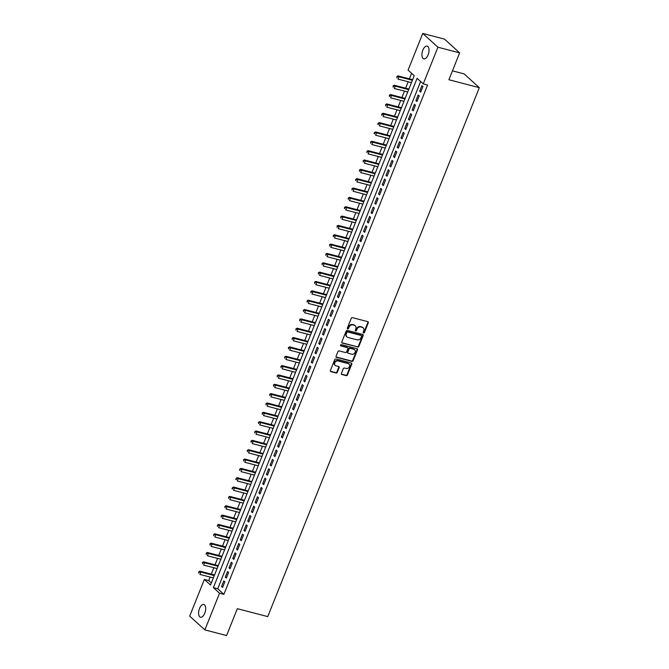 <?xml version="1.0" encoding="UTF-8"?>
<svg xmlns="http://www.w3.org/2000/svg" width="669" height="669" viewBox="0 0 669 669"><rect width="100%" height="100%" fill="white"/><g stroke="black" fill="none" stroke-linecap="round" stroke-linejoin="round"><path stroke-width="1" d="M363.551 333.02A0.711 0.594 132.2 0 0 364.404 332.535L368.301 322.793A1.012 0.853 132.2 0 0 367.816 321.655L352.463 317.65A1.012 0.853 132.2 0 0 351.242 318.352L347.345 328.094A0.711 0.594 132.2 0 0 348.541 328.404L349.042 327.141A3.236 2.735 132.2 0 1 352.948 324.917L354.227 325.251A3.236 2.735 132.2 0 1 355.231 325.786A3.236 2.735 132.2 0 1 355.783 328.897L355.281 330.16A0.711 0.594 132.2 0 0 356.468 330.469L356.978 329.207A3.236 2.735 132.2 0 1 360.875 326.982L362.155 327.317A3.236 2.735 132.2 0 1 363.158 327.852A3.236 2.735 132.2 0 1 363.71 330.963L363.208 332.225A0.711 0.594 132.2 0 0 363.551 333.02M363.175 332.66A0.711 0.594 132.2 0 0 363.995 332.167L367.891 322.416A1.012 0.853 132.2 0 0 367.883 321.672M347.32 328.529A0.711 0.594 132.2 0 0 348.131 328.036L348.633 326.773L349.042 327.141M355.247 330.595A0.711 0.594 132.2 0 0 356.059 330.101L356.569 328.839L356.978 329.207M199.513 608.481A6.598 3.245 104.6 0 1 203.802 604.475A6.598 3.245 104.6 0 1 204.764 613.239A6.598 3.245 104.6 0 1 200.474 617.244A6.598 3.245 104.6 0 1 199.513 608.481M422.85 50.1A6.598 3.245 104.6 0 1 427.14 46.094A6.598 3.245 104.6 0 1 428.101 54.866A6.598 3.245 104.6 0 1 423.812 58.872A6.598 3.245 104.6 0 1 422.85 50.1M341.433 373.377A1.012 0.853 132.2 0 0 341.918 374.515L346.224 375.635A1.012 0.853 132.2 0 0 347.445 374.941L351.769 364.112A1.012 0.853 132.2 0 0 351.284 362.974L335.938 358.977A1.012 0.853 132.2 0 0 334.717 359.671L330.386 370.501A1.012 0.853 132.2 0 0 330.871 371.638L336.072 372.993A1.012 0.853 132.2 0 0 337.293 372.298L339.15 367.666A1.012 0.853 132.2 0 0 338.665 366.528L336.081 365.851A2.709 2.283 132.2 0 1 335.244 365.408A2.709 2.283 132.2 0 1 335.035 362.314A2.709 2.283 132.2 0 1 338.046 360.942L348.148 363.576A2.709 2.283 132.2 0 1 348.984 364.028A2.709 2.283 132.2 0 1 349.201 367.114A2.709 2.283 132.2 0 1 346.191 368.485L344.502 368.042A1.012 0.853 132.2 0 0 343.281 368.744L341.433 373.377M422.741 33.45L444.467 39.103L459.645 52.876L448.899 79.745L479.313 87.664L267.751 616.601L237.336 608.681L226.59 635.55L204.873 629.897L189.687 616.124L204.363 579.446L210.518 585.024L414.228 75.714L408.073 70.128L422.741 33.45L437.927 47.223L423.251 83.901L417.096 78.315L213.386 587.633L219.541 593.211L204.873 629.897M459.645 52.876L437.927 47.223M420.617 81.509L217.734 588.762L223.889 594.348L427.6 85.03L423.251 83.901M223.889 594.348L219.541 593.211M357.631 347.102A1.012 0.853 132.2 0 0 358.852 346.408L363.183 335.587A1.012 0.853 132.2 0 0 362.698 334.45L347.345 330.453A1.012 0.853 132.2 0 0 346.124 331.147L341.8 341.968A1.012 0.853 132.2 0 0 342.285 343.105L357.221 346.734A1.012 0.853 132.2 0 0 358.442 346.04L362.774 335.211A1.012 0.853 132.2 0 0 362.765 334.467M357.48 349.854L353.148 360.675A1.012 0.853 132.2 0 1 351.927 361.369L336.574 357.371A1.012 0.853 132.2 0 1 336.089 356.234L337.945 351.601A1.012 0.853 132.2 0 1 339.166 350.907L345.388 352.53A1.012 0.853 132.2 0 0 346.609 351.835L347.838 348.758A1.012 0.853 132.2 0 0 347.353 347.621L340.872 345.932A0.711 0.594 132.2 0 1 341.382 344.644L356.995 348.708A1.012 0.853 132.2 0 1 357.48 349.854L357.07 349.477L352.739 360.307L353.148 360.675M420.701 92.146L422.942 86.535L421.913 85.607L419.672 91.218L420.701 92.146M416.963 101.487L419.204 95.884L418.175 94.956L415.934 100.559L416.963 101.487M413.225 110.837L415.466 105.225L414.437 104.297L412.196 109.908L413.225 110.837M409.487 120.177L411.728 114.575L410.699 113.646L408.458 119.249L409.487 120.177M405.749 129.527L407.99 123.916L406.961 122.987L404.72 128.599L405.749 129.527M402.01 138.868L404.252 133.265L403.223 132.337L400.982 137.939L402.01 138.868M398.272 148.217L400.514 142.606L399.485 141.677L397.244 147.289L398.272 148.217M394.534 157.558L396.776 151.955L395.747 151.027L393.506 156.63L394.534 157.558M390.796 166.907L393.038 161.296L392.017 160.368L389.768 165.979L390.796 166.907M387.058 176.248L389.299 170.645L388.279 169.717L386.03 175.32L387.058 176.248M383.32 185.597L385.561 179.986L384.541 179.058L382.292 184.669L383.32 185.597M379.582 194.938L381.823 189.335L380.803 188.407L378.554 194.01L379.582 194.938M375.844 204.288L378.085 198.685L377.065 197.748L374.816 203.359L375.844 204.288M372.106 213.637L374.347 208.026L373.327 207.097L371.078 212.7L372.106 213.637M368.368 222.978L370.609 217.375L369.589 216.438L367.34 222.049L368.368 222.978M364.63 232.327L366.871 226.716L365.851 225.788L363.61 231.39L364.63 232.327M360.892 241.668L363.133 236.065L362.113 235.128L359.872 240.74L360.892 241.668M357.154 251.017L359.395 245.406L358.375 244.478L356.134 250.081L357.154 251.017M353.416 260.358L355.657 254.755L354.637 253.819L352.396 259.43L353.416 260.358M349.678 269.707L351.919 264.096L350.899 263.168L348.658 268.771L349.678 269.707M345.94 279.048L348.189 273.445L347.161 272.509L344.92 278.12L345.94 279.048M342.202 288.398L344.451 282.786L343.423 281.858L341.182 287.461L342.202 288.398M338.464 297.738L340.713 292.136L339.685 291.199L337.444 296.81L338.464 297.738M334.726 307.088L336.975 301.476L335.947 300.548L333.706 306.151L334.726 307.088M330.988 316.429L333.237 310.826L332.209 309.889L329.968 315.5L330.988 316.429M327.25 325.778L329.499 320.167L328.471 319.238L326.229 324.841L327.25 325.778M323.512 335.119L325.761 329.516L324.733 328.579L322.491 334.191L323.512 335.119M319.782 344.468L322.023 338.857L320.995 337.929L318.753 343.532L319.782 344.468M316.044 353.809L318.285 348.206L317.257 347.27L315.015 352.881L316.044 353.809M312.306 363.158L314.547 357.547L313.518 356.619L311.277 362.222L312.306 363.158M308.568 372.499L310.809 366.896L309.78 365.968L307.539 371.571L308.568 372.499M304.83 381.848L307.071 376.237L306.042 375.309L303.801 380.92L304.83 381.848M301.092 391.189L303.333 385.587L302.304 384.658L300.063 390.261L301.092 391.189M297.354 400.539L299.595 394.927L298.566 393.999L296.325 399.61L297.354 400.539M293.616 409.88L295.857 404.277L294.828 403.348L292.587 408.951L293.616 409.88M289.878 419.229L292.119 413.618L291.09 412.689L288.849 418.301L289.878 419.229M286.14 428.57L288.381 422.967L287.352 422.039L285.111 427.642L286.14 428.57M282.402 437.919L284.643 432.308L283.614 431.38L281.373 436.991L282.402 437.919M278.664 447.26L280.905 441.657L279.876 440.729L277.635 446.332L278.664 447.26M274.926 456.609L277.167 450.998L276.138 450.07L273.897 455.681L274.926 456.609M271.188 465.95L273.429 460.347L272.4 459.419L270.159 465.022L271.188 465.95M267.449 475.299L269.691 469.688L268.662 468.76L266.421 474.371L267.449 475.299M263.711 484.64L265.953 479.037L264.924 478.109L262.683 483.712L263.711 484.64M259.973 493.99L262.215 488.378L261.186 487.45L258.945 493.061L259.973 493.99M256.235 503.331L258.477 497.728L257.448 496.799L255.207 502.402L256.235 503.331M252.497 512.68L254.738 507.069L253.71 506.14L251.469 511.752L252.497 512.68M248.759 522.021L251 516.418L249.98 515.49L247.731 521.092L248.759 522.021M245.021 531.37L247.262 525.759L246.242 524.831L243.993 530.442L245.021 531.37M241.283 540.719L243.524 535.108L242.504 534.18L240.255 539.783L241.283 540.719M237.545 550.06L239.786 544.457L238.766 543.521L236.517 549.132L237.545 550.06M233.807 559.409L236.048 553.798L235.028 552.87L232.779 558.473L233.807 559.409M230.069 568.75L232.31 563.147L231.29 562.211L229.041 567.822L230.069 568.75M226.331 578.1L228.572 572.488L227.552 571.56L225.302 577.163L226.331 578.1M223.814 580.901L221.573 586.512L222.593 587.441L224.834 581.838L223.814 580.901M411.594 73.322L409.386 78.842M408.207 81.777L405.648 88.191M404.469 91.126L401.91 97.532M400.731 100.467L398.172 106.881M396.993 109.816L394.434 116.222M393.255 119.166L390.696 125.571M389.517 128.507L386.958 134.912M385.779 137.856L383.22 144.261M382.041 147.197L379.482 153.602M378.303 156.546L375.744 162.952M374.565 165.887L372.006 172.293M370.827 175.236L368.268 181.642M367.089 184.577L364.53 190.983M363.351 193.926L360.792 200.332M359.613 203.267L357.054 209.673M355.875 212.617L353.316 219.022M352.145 221.957L349.578 228.363M348.407 231.307L345.84 237.712M344.669 240.648L342.102 247.062M340.931 249.997L338.363 256.403M337.193 259.338L334.625 265.752M333.455 268.687L330.887 275.093M329.717 278.028L327.149 284.442M325.979 287.377L323.411 293.783M322.241 296.718L319.673 303.132M318.503 306.067L315.935 312.473M314.764 315.408L312.197 321.822M311.026 324.758L308.459 331.163M307.288 334.099L304.721 340.513M303.55 343.448L300.983 349.854M299.812 352.789L297.245 359.203M296.074 362.138L293.507 368.544M292.336 371.479L289.769 377.893M288.598 380.828L286.031 387.234M284.86 390.169L282.293 396.583M281.122 399.518L278.563 405.924M277.384 408.859L274.825 415.273M273.646 418.209L271.087 424.614M269.908 427.55L267.349 433.964M266.17 436.899L263.611 443.304M262.432 446.248L259.873 452.654M258.694 455.589L256.135 461.995M254.956 464.938L252.397 471.344M251.218 474.279L248.659 480.685M247.48 483.628L244.921 490.034M243.742 492.969L241.183 499.375M240.004 502.319L237.445 508.724M236.266 511.66L233.707 518.065M232.528 521.009L229.969 527.415M228.79 530.35L226.231 536.755M225.052 539.699L222.493 546.105M221.314 549.04L218.755 555.446M217.576 558.389L215.017 564.795M213.837 567.73L211.279 574.144M210.108 577.079L208.703 580.575L211.337 582.967M479.313 87.664L464.127 73.891L452.453 70.855M208.703 580.575L204.363 579.446M217.734 588.762L213.386 587.633M419.672 91.218L420.943 91.544M415.934 100.559L417.205 100.894M412.196 109.908L413.467 110.234M408.458 119.249L409.729 119.584M404.72 128.599L405.991 128.925M400.982 137.939L402.253 138.274M397.244 147.289L398.515 147.615M393.506 156.63L394.777 156.964M389.768 165.979L391.039 166.305M386.03 175.32L387.301 175.654M382.292 184.669L383.563 184.995M378.554 194.01L379.825 194.345M374.816 203.359L376.087 203.685M371.078 212.7L372.349 213.035M367.34 222.049L368.611 222.376M363.61 231.39L364.873 231.725M359.872 240.74L361.135 241.066M356.134 250.081L357.397 250.415M352.396 259.43L353.658 259.756M348.658 268.771L349.92 269.105M344.92 278.12L346.182 278.446M341.182 287.461L342.444 287.795M337.444 296.81L338.706 297.136M333.706 306.151L334.968 306.486M329.968 315.5L331.23 315.827M326.229 324.841L327.492 325.176M322.491 334.191L323.754 334.517M318.753 343.532L320.016 343.866M315.015 352.881L316.278 353.207M311.277 362.222L312.54 362.556M307.539 371.571L308.802 371.897M303.801 380.92L305.064 381.246M300.063 390.261L301.326 390.587M296.325 399.61L297.588 399.937M292.587 408.951L293.85 409.277M288.849 418.301L290.112 418.627M285.111 427.642L286.374 427.976M281.373 436.991L282.644 437.317M277.635 446.332L278.906 446.666M273.897 455.681L275.168 456.007M270.159 465.022L271.43 465.356M266.421 474.371L267.692 474.697M262.683 483.712L263.954 484.047M258.945 493.061L260.216 493.388M255.207 502.402L256.478 502.737M251.469 511.752L252.74 512.078M247.731 521.092L249.002 521.427M243.993 530.442L245.264 530.768M240.255 539.783L241.526 540.117M236.517 549.132L237.788 549.458M232.779 558.473L234.05 558.807M229.041 567.822L230.312 568.148M225.302 577.163L226.574 577.498M221.573 586.512L222.836 586.838M362.941 327.685A3.236 2.735 132.2 0 0 362.749 327.484A3.236 2.735 132.2 0 0 361.745 326.949L362.155 327.317M356.569 328.839A3.236 2.735 132.2 0 1 360.466 326.614L361.745 326.949M355.013 325.619A3.236 2.735 132.2 0 0 354.821 325.418A3.236 2.735 132.2 0 0 353.817 324.883L354.227 325.251M348.633 326.773A3.236 2.735 132.2 0 1 352.538 324.549L353.817 324.883M341.8 342.712A1.012 0.853 132.2 0 0 341.876 342.737L357.221 346.734M361.586 336.281A0.711 0.594 132.2 0 0 361.243 335.487L347.771 331.975A0.711 0.594 132.2 0 0 346.918 332.468L346.383 333.798A3.236 2.735 132.2 0 0 346.935 336.908A3.236 2.735 132.2 0 0 347.939 337.444L357.146 339.844A3.236 2.735 132.2 0 0 361.051 337.619L361.586 336.281M346.743 336.708A3.236 2.735 132.2 0 1 346.525 336.532A3.236 2.735 132.2 0 1 345.973 333.421L346.509 332.092A0.711 0.594 132.2 0 1 347.362 331.607L360.834 335.119M336.097 356.978A1.012 0.853 132.2 0 0 336.164 357.003L351.518 361.001A1.012 0.853 132.2 0 0 352.739 360.307M347.42 347.637A1.012 0.853 132.2 0 0 346.943 347.244L340.504 345.572M351.852 354.21A2.709 2.283 132.2 0 0 354.863 352.839A2.709 2.283 132.2 0 0 354.654 349.753A2.709 2.283 132.2 0 0 353.809 349.302L350.255 348.373A1.012 0.853 132.2 0 0 349.034 349.067L347.805 352.145A1.012 0.853 132.2 0 0 348.29 353.282L351.852 354.21M354.428 349.578A2.709 2.283 132.2 0 0 354.236 349.377A2.709 2.283 132.2 0 0 353.399 348.934L353.809 349.302M347.805 352.889A1.012 0.853 132.2 0 1 347.395 351.769L348.624 348.7A1.012 0.853 132.2 0 1 349.845 348.005L353.399 348.934M357.07 349.477A1.012 0.853 132.2 0 0 357.062 348.733M348.766 363.852A2.709 2.283 132.2 0 0 348.574 363.652A2.709 2.283 132.2 0 0 347.738 363.208L348.148 363.576M335.052 365.207A2.709 2.283 132.2 0 1 334.834 365.031A2.709 2.283 132.2 0 1 334.625 361.937A2.709 2.283 132.2 0 1 337.636 360.574L347.738 363.208M330.394 371.245A1.012 0.853 132.2 0 0 330.461 371.262L335.662 372.616A1.012 0.853 132.2 0 0 336.883 371.922L338.74 367.289A1.012 0.853 132.2 0 0 338.731 366.545M341.433 374.122A1.012 0.853 132.2 0 0 341.508 374.138L345.814 375.259A1.012 0.853 132.2 0 0 347.035 374.565L351.359 363.744A1.012 0.853 132.2 0 0 351.359 362.999M412.639 79.695L397.938 75.865L398.967 76.793L398.03 79.126L411.46 82.63M412.397 80.288L398.967 76.793L396.834 76.55L396.868 77.855L397.244 76.918M396.834 76.55L397.938 75.865M408.901 89.036L394.2 85.206L395.228 86.142L394.292 88.475L407.722 91.971M408.659 89.638L395.228 86.142L393.096 85.891L393.129 87.204L393.506 86.268M393.096 85.891L394.2 85.206M405.163 98.385L390.462 94.555L391.49 95.483L390.554 97.816L403.984 101.32M404.921 98.979L391.49 95.483L389.358 95.241L389.391 96.545L389.768 95.608M389.358 95.241L390.462 94.555M401.425 107.726L386.724 103.896L387.752 104.832L386.816 107.165L400.246 110.661M401.183 108.328L387.752 104.832L385.62 104.581L385.653 105.894L386.03 104.958M385.62 104.581L386.724 103.896M397.687 117.075L382.986 113.245L384.014 114.173L383.078 116.515L396.508 120.01M397.445 117.669L384.014 114.173L381.882 113.931L381.924 115.235L382.292 114.299M381.924 115.235L381.506 114.867M381.882 113.931L382.986 113.245M393.949 126.416L379.248 122.586L380.276 123.522L379.34 125.856L392.77 129.351M393.707 127.018L380.276 123.522L378.144 123.272L378.186 124.585L378.554 123.648M378.186 124.585L377.768 124.208M378.144 123.272L379.248 122.586M390.211 135.765L375.51 131.935L376.538 132.863L375.602 135.205L389.032 138.7M389.968 136.359L376.538 132.863L374.406 132.621L374.448 133.925L374.816 132.989M374.448 133.925L374.03 133.557M374.406 132.621L375.51 131.935M386.473 145.106L371.772 141.276L372.8 142.213L371.864 144.546L385.294 148.041M386.23 145.708L372.8 142.213L370.668 141.962L370.71 143.275L371.078 142.338M370.668 141.962L371.772 141.276M382.735 154.455L368.034 150.625L369.062 151.554L368.126 153.895L381.556 157.391M382.492 155.049L369.062 151.554L366.93 151.311L366.972 152.616L367.34 151.679M366.93 151.311L368.034 150.625M378.997 163.796L364.296 159.966L365.324 160.903L364.388 163.236L377.818 166.732M378.754 164.398L365.324 160.903L363.192 160.652L363.234 161.965L363.602 161.028M363.192 160.652L364.296 159.966M375.259 173.146L360.558 169.316L361.586 170.244L360.65 172.585L374.08 176.081M375.016 173.748L361.586 170.244L359.454 170.001L359.496 171.306L359.863 170.369M359.454 170.001L360.558 169.316M371.521 182.486L356.82 178.656L357.848 179.593L356.912 181.926L370.342 185.422M371.278 183.089L357.848 179.593L355.716 179.342L355.757 180.655L356.125 179.718M355.716 179.342L356.82 178.656M367.783 191.836L353.081 188.006L354.11 188.934L353.173 191.275L366.604 194.771M367.54 192.438L354.11 188.934L351.978 188.691L352.019 189.996L352.387 189.059M351.978 188.691L353.081 188.006M364.045 201.177L349.343 197.347L350.372 198.283L349.435 200.616L362.866 204.112M363.802 201.779L350.372 198.283L348.24 198.041L348.281 199.345L348.649 198.409M348.24 198.041L349.343 197.347M360.307 210.526L345.605 206.696L346.634 207.624L345.697 209.966L359.128 213.461M360.064 211.128L346.634 207.624L344.502 207.382L344.543 208.686L344.911 207.758M344.502 207.382L345.605 206.696M356.569 219.867L341.867 216.045L342.896 216.973L341.959 219.307L355.39 222.802M356.326 220.469L342.896 216.973L340.764 216.731L340.805 218.035L341.182 217.099M340.764 216.731L341.867 216.045M352.831 229.216L338.129 225.386L339.158 226.314L338.221 228.656L351.651 232.151M352.588 229.818L339.158 226.314L337.025 226.072L337.067 227.376L337.444 226.448M337.025 226.072L338.129 225.386M349.093 238.557L334.391 234.735L335.42 235.664L334.483 237.997L347.922 241.492M348.85 239.159L335.42 235.664L333.287 235.421L333.329 236.726L333.706 235.789M333.287 235.421L334.391 234.735M345.355 247.906L330.653 244.076L331.682 245.005L330.745 247.346L344.184 250.842M345.112 248.508L331.682 245.005L329.558 244.762L329.591 246.067L329.968 245.138M329.558 244.762L330.653 244.076M341.616 257.247L326.915 253.426L327.944 254.354L327.007 256.687L340.446 260.191M341.374 257.849L327.944 254.354L325.82 254.111L325.853 255.416L326.229 254.479M325.82 254.111L326.915 253.426M337.878 266.597L323.177 262.766L324.206 263.695L323.269 266.036L336.708 269.532M337.636 267.199L324.206 263.695L322.082 263.452L322.115 264.757L322.491 263.829M322.082 263.452L323.177 262.766M334.14 275.937L319.439 272.116L320.468 273.044L319.531 275.377L332.97 278.881M333.898 276.54L320.468 273.044L318.344 272.801L318.377 274.106L318.753 273.169M318.344 272.801L319.439 272.116M330.402 285.287L315.701 281.457L316.73 282.385L315.793 284.726L329.232 288.222M330.16 285.889L316.73 282.385L314.606 282.142L314.639 283.447L315.015 282.519M314.606 282.142L315.701 281.457M326.664 294.628L311.963 290.806L312.992 291.734L312.055 294.067L325.494 297.571M326.422 295.23L312.992 291.734L310.868 291.492L310.901 292.796L311.277 291.86M310.868 291.492L311.963 290.806M322.926 303.977L308.225 300.147L309.254 301.075L308.317 303.417L321.756 306.912M322.684 304.579L309.254 301.075L307.13 300.833L307.163 302.137L307.539 301.209M307.13 300.833L308.225 300.147M319.188 313.318L304.487 309.496L305.516 310.424L304.579 312.757L318.018 316.261M318.946 313.92L305.516 310.424L303.392 310.182L303.425 311.486L303.801 310.55M303.392 310.182L304.487 309.496M315.45 322.667L300.757 318.837L301.778 319.765L300.841 322.107L314.279 325.602M315.208 323.269L301.778 319.765L299.653 319.523L299.687 320.827L300.063 319.899M299.653 319.523L300.757 318.837M311.712 332.008L297.019 328.186L298.039 329.115L297.103 331.448L310.541 334.952M311.478 332.61L298.039 329.115L295.915 328.872L295.949 330.177L296.325 329.24M295.915 328.872L297.019 328.186M307.974 341.357L293.281 337.527L294.301 338.455L293.365 340.797L306.803 344.292M307.74 341.959L294.301 338.455L292.177 338.213L292.211 339.518L292.587 338.589M292.177 338.213L293.281 337.527M304.236 350.698L289.543 346.877L290.563 347.805L289.635 350.138L303.065 353.642M304.002 351.3L290.563 347.805L288.439 347.562L288.473 348.867L288.849 347.93M288.439 347.562L289.543 346.877M300.498 360.047L285.805 356.217L286.825 357.146L285.897 359.487L299.327 362.983M300.264 360.65L286.825 357.146L284.701 356.903L284.735 358.216L285.111 357.279M284.701 356.903L285.805 356.217M296.76 369.388L282.067 365.567L283.087 366.495L282.159 368.828L295.589 372.332M296.526 369.99L283.087 366.495L280.963 366.252L280.997 367.557L281.373 366.62M280.963 366.252L282.067 365.567M293.022 378.738L278.329 374.908L279.349 375.844L278.421 378.177L291.851 381.673M292.788 379.34L279.349 375.844L277.225 375.593L277.259 376.906L277.635 375.97M277.225 375.593L278.329 374.908M289.284 388.087L274.591 384.257L275.611 385.185L274.683 387.518L288.113 391.022M289.05 388.681L275.611 385.185L273.487 384.943L273.521 386.247L273.897 385.311M273.487 384.943L274.591 384.257M285.546 397.428L270.853 393.598L271.873 394.534L270.945 396.868L284.375 400.363M285.312 398.03L271.873 394.534L269.749 394.284L269.783 395.596L270.159 394.66M269.749 394.284L270.853 393.598M281.808 406.777L267.115 402.947L268.135 403.875L267.207 406.208L280.637 409.712M281.574 407.371L268.135 403.875L266.011 403.633L266.045 404.937L266.421 404.001M266.011 403.633L267.115 402.947M278.07 416.118L263.377 412.288L264.397 413.225L263.469 415.558L276.899 419.053M277.836 416.72L264.397 413.225L262.273 412.974L262.307 414.287L262.683 413.35M262.273 412.974L263.377 412.288M274.34 425.467L259.639 421.637L260.659 422.565L259.731 424.899L273.161 428.403M274.098 426.061L260.659 422.565L258.535 422.323L258.569 423.628L258.945 422.691M258.535 422.323L259.639 421.637M270.602 434.808L255.901 430.978L256.921 431.915L255.993 434.248L269.423 437.743M270.36 435.41L256.921 431.915L254.797 431.664L254.83 432.977L255.207 432.04M254.797 431.664L255.901 430.978M266.864 444.157L252.163 440.327L253.191 441.256L252.255 443.589L265.685 447.093M266.622 444.751L253.191 441.256L251.059 441.013L251.092 442.318L251.469 441.381M251.059 441.013L252.163 440.327M263.126 453.498L248.425 449.668L249.453 450.605L248.517 452.938L261.947 456.434M262.884 454.1L249.453 450.605L247.321 450.354L247.354 451.667L247.731 450.73M247.321 450.354L248.425 449.668M259.388 462.848L244.687 459.018L245.715 459.946L244.779 462.287L258.209 465.783M259.146 463.441L245.715 459.946L243.583 459.703L243.616 461.008L243.993 460.071M243.583 459.703L244.687 459.018M255.65 472.189L240.949 468.359L241.977 469.295L241.041 471.628L254.471 475.124M255.407 472.791L241.977 469.295L239.845 469.044L239.887 470.357L240.255 469.421M239.887 470.357L239.469 469.981M239.845 469.044L240.949 468.359M251.912 481.538L237.211 477.708L238.239 478.636L237.303 480.978L250.733 484.473M251.669 482.132L238.239 478.636L236.107 478.394L236.149 479.698L236.517 478.761M236.149 479.698L235.731 479.33M236.107 478.394L237.211 477.708M248.174 490.879L233.473 487.049L234.501 487.985L233.565 490.318L246.995 493.814M247.931 491.481L234.501 487.985L232.369 487.734L232.411 489.047L232.779 488.111M232.411 489.047L231.992 488.671M232.369 487.734L233.473 487.049M244.436 500.228L229.735 496.398L230.763 497.326L229.827 499.668L243.257 503.163M244.193 500.83L230.763 497.326L228.631 497.084L228.673 498.388L229.041 497.452M228.631 497.084L229.735 496.398M240.698 509.569L225.997 505.739L227.025 506.676L226.089 509.009L239.519 512.504M240.455 510.171L227.025 506.676L224.893 506.425L224.935 507.738L225.302 506.801M224.893 506.425L225.997 505.739M236.96 518.918L222.259 515.088L223.287 516.016L222.351 518.358L235.781 521.853M236.717 519.52L223.287 516.016L221.155 515.774L221.196 517.078L221.564 516.142M221.155 515.774L222.259 515.088M233.222 528.259L218.52 524.429L219.549 525.366L218.612 527.699L232.043 531.194M232.979 528.861L219.549 525.366L217.417 525.123L217.458 526.428L217.826 525.491M217.417 525.123L218.52 524.429M229.484 537.608L214.782 533.778L215.811 534.707L214.874 537.048L228.305 540.544M229.241 538.211L215.811 534.707L213.679 534.464L213.72 535.769L214.088 534.84M213.679 534.464L214.782 533.778M225.746 546.949L211.044 543.128L212.073 544.056L211.136 546.389L224.567 549.885M225.503 547.551L212.073 544.056L209.941 543.813L209.982 545.118L210.35 544.181M209.941 543.813L211.044 543.128M222.008 556.299L207.306 552.469L208.335 553.397L207.398 555.738L220.829 559.234M221.765 556.901L208.335 553.397L206.203 553.154L206.244 554.459L206.612 553.531M206.203 553.154L207.306 552.469M218.27 565.639L203.568 561.818L204.597 562.746L203.66 565.079L217.091 568.575M218.027 566.242L204.597 562.746L202.464 562.504L202.506 563.808L202.874 562.872M202.464 562.504L203.568 561.818M214.532 574.989L199.83 571.159L200.859 572.087L199.922 574.428L213.352 577.924M214.289 575.591L200.859 572.087L198.726 571.844L198.768 573.149L199.136 572.221M198.726 571.844L199.83 571.159M354.236 349.377L354.654 349.753M347.562 352.739L347.98 353.115"/></g></svg>
